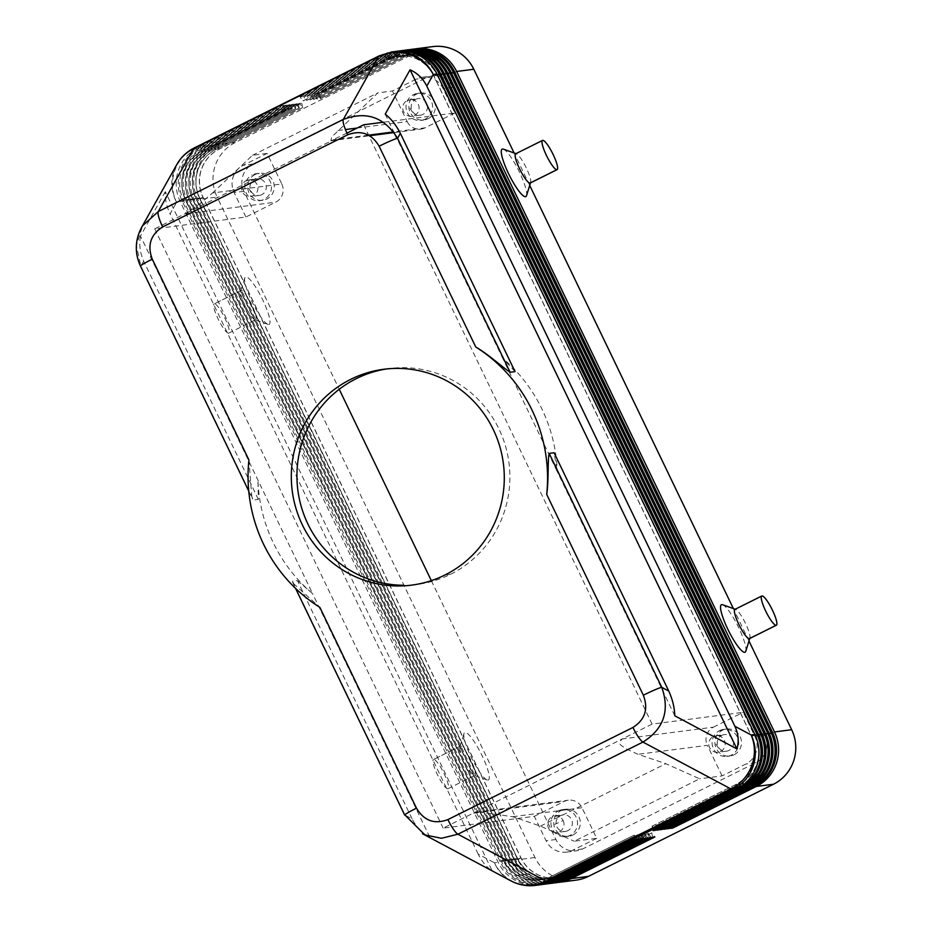 <?xml version="1.0" encoding="UTF-8"?>
<svg xmlns="http://www.w3.org/2000/svg" width="932" height="932" viewBox="0 0 932 932"><rect width="100%" height="100%" fill="white"/><g stroke="black" fill="none" stroke-linecap="round" stroke-linejoin="round"><path stroke-width="0.7" stroke-dasharray="4.66 3.5" d="M668.827 827.954L666.205 824.366L749.782 782.752A36.045 35.265 -97.4 0 0 765.824 734.591L447.966 74.141A36.045 35.265 -97.4 0 0 410.604 54.301A36.045 35.265 -97.4 0 0 400.725 57.481L317.148 99.095L316.076 94.68L313.968 94.959L317.008 99.107L400.585 57.493A36.045 35.265 82.6 0 1 410.464 54.312A36.045 35.265 82.6 0 1 447.826 74.152L765.685 734.614A36.045 35.265 82.6 0 1 749.643 782.775L666.065 824.389L667.137 828.793M412.06 49.291A40.81 39.925 -97.4 0 0 399.653 53.066L316.076 94.68M415.567 48.837A40.81 39.925 -97.4 0 0 403.148 52.611L319.583 94.225L317.474 94.505L401.051 52.891A40.81 39.925 82.6 0 1 413.47 49.105M313.968 94.959L397.545 53.345A40.81 39.925 82.6 0 1 408.729 49.746M672.333 827.5L669.712 823.911L753.289 782.298A36.045 35.265 -97.4 0 0 769.319 734.136L451.472 73.686A36.045 35.265 -97.4 0 0 414.111 53.846A36.045 35.265 -97.4 0 0 404.232 57.027L320.515 98.652L404.092 57.038A36.045 35.265 82.6 0 1 413.971 53.858A36.045 35.265 82.6 0 1 451.333 73.698L769.18 734.16A36.045 35.265 82.6 0 1 753.149 782.321L669.572 823.935L670.644 828.338M557.977 882.464A40.81 39.925 82.6 0 1 515.687 860.015L197.84 199.553A40.81 39.925 82.6 0 1 215.991 145.031L299.568 103.417L301.677 103.149L218.1 144.751A40.81 39.925 -97.4 0 0 199.937 199.285L517.796 859.735A40.81 39.925 -97.4 0 0 558.851 882.371M554.47 882.919A40.81 39.925 82.6 0 1 512.181 860.469L194.334 200.007A40.81 39.925 82.6 0 1 212.484 145.485L296.061 103.871L298.17 103.603L214.593 145.206A40.81 39.925 -97.4 0 0 196.431 199.739L514.289 860.189A40.81 39.925 -97.4 0 0 555.344 882.825M648.299 833.29L564.722 874.892A36.045 35.265 82.6 0 1 554.843 878.072A36.045 35.265 82.6 0 1 517.481 858.244L199.634 197.782A36.045 35.265 82.6 0 1 215.665 149.621L299.242 108.007L215.525 149.633A36.045 35.265 -97.4 0 0 199.495 197.805L517.342 858.256A36.045 35.265 -97.4 0 0 553.62 878.259A36.045 35.265 -97.4 0 0 564.582 874.915L648.159 833.301L651.34 837.437M665.32 828.408L662.699 824.82L746.276 783.206A36.045 35.265 -97.4 0 0 762.318 735.045L444.459 74.595A36.045 35.265 -97.4 0 0 407.098 54.755A36.045 35.265 -97.4 0 0 397.218 57.935L313.641 99.549L397.079 57.947A36.045 35.265 82.6 0 1 406.958 54.767A36.045 35.265 82.6 0 1 444.319 74.607L762.178 735.068A36.045 35.265 82.6 0 1 746.136 783.229L662.559 824.843L663.642 829.247M407.331 49.92A40.81 39.925 -97.4 0 0 396.147 53.52L312.57 95.134L310.461 95.414L313.502 99.561M405.047 50.2A40.81 39.925 -97.4 0 0 392.64 53.974L309.063 95.588L306.954 95.868L309.995 100.015L393.572 58.401A36.045 35.265 82.6 0 1 403.451 55.221A36.045 35.265 82.6 0 1 440.813 75.061L758.671 735.523A36.045 35.265 82.6 0 1 742.629 783.684L659.052 825.298L660.136 829.701M310.461 95.414L394.038 53.8A40.81 39.925 82.6 0 1 406.457 50.013M313.641 99.549L312.57 95.134M661.813 828.863L659.052 825.298M659.192 825.274L742.769 783.661A36.045 35.265 -97.4 0 0 758.811 735.499L440.952 75.049A36.045 35.265 -97.4 0 0 403.591 55.209A36.045 35.265 -97.4 0 0 393.712 58.39L310.135 100.004L309.063 95.588M401.541 50.654A40.81 39.925 -97.4 0 0 389.133 54.429L305.556 96.043L303.448 96.322L306.488 100.47L390.065 58.856A36.045 35.265 82.6 0 1 399.945 55.675A36.045 35.265 82.6 0 1 437.306 75.515L755.165 735.977A36.045 35.265 82.6 0 1 739.123 784.138L655.546 825.752L656.629 830.156M306.954 95.868L390.531 54.254A40.81 39.925 82.6 0 1 402.95 50.468M658.307 829.317L655.546 825.752M655.685 825.729L739.262 784.115A36.045 35.265 -97.4 0 0 755.304 735.954L437.446 75.504A36.045 35.265 -97.4 0 0 400.096 55.664A36.045 35.265 -97.4 0 0 390.205 58.844L306.628 100.458L305.556 96.043M398.034 51.109A40.81 39.925 -97.4 0 0 385.627 54.883L302.05 96.497L299.941 96.777L302.982 100.924L386.559 59.31A36.045 35.265 82.6 0 1 396.45 56.13A36.045 35.265 82.6 0 1 433.799 75.97L751.658 736.431A36.045 35.265 82.6 0 1 735.616 784.593L652.039 826.206L653.122 830.61M303.448 96.322L387.025 54.708A40.81 39.925 82.6 0 1 399.444 50.922M654.812 829.771L652.039 826.206M652.179 826.183L735.756 784.569A36.045 35.265 -97.4 0 0 751.798 736.408L433.939 75.958A36.045 35.265 -97.4 0 0 396.589 56.118A36.045 35.265 -97.4 0 0 386.698 59.298L303.133 100.912L302.05 96.497M299.941 96.777L383.518 55.163A40.81 39.925 82.6 0 1 394.702 51.563M412.084 818.867L297.401 580.566L292.485 581.207L405.07 815.139L412.084 818.867C416.394 827.022 422.371 833.29 430.025 837.67L492.143 870.768C486.644 867.284 481.995 861.739 478.209 854.108L494.449 862.764A40.81 38.562 -61.9 0 0 511.062 880.938M432.821 46.6A40.81 39.925 82.6 0 0 420.332 50.386L235.272 142.526A40.81 39.925 -97.4 0 0 217.121 197.06L199.937 199.285L203.129 197.328A36.045 35.265 82.6 0 1 219.171 149.167L302.749 107.553L299.568 103.417M748.978 641.006L733.368 608.573M529.714 185.41L514.103 152.976M575.964 880.158A40.81 39.925 82.6 0 1 534.98 857.51L217.121 197.06M431.33 580.636L555.915 839.511A20.411 19.956 -97.4 0 0 582.651 848.936L755.77 762.737A20.411 19.956 -97.4 0 0 764.846 735.476L452.87 87.259A20.411 19.956 -97.4 0 0 426.134 77.822L253.015 164.02A20.411 19.956 -97.4 0 0 243.939 191.281L339.236 389.285M539.22 884.922A40.81 39.925 82.6 0 1 498.154 862.286L180.307 201.825A40.81 39.925 82.6 0 1 198.458 147.303L282.035 105.689L284.144 105.421L200.566 147.023A40.81 39.925 -97.4 0 0 182.404 201.557L500.263 862.007A40.81 39.925 -97.4 0 0 541.329 884.643M176.8 164.533A40.81 39.657 -150.8 0 0 176.602 202.302L170.102 213.906C166.49 206.17 164.894 198.749 165.302 191.666L492.143 870.768M550.963 883.373A40.81 39.925 82.6 0 1 508.674 860.923L190.827 200.462A40.81 39.925 82.6 0 1 208.978 145.94L292.555 104.326L294.663 104.058L211.086 145.66A40.81 39.925 -97.4 0 0 192.924 200.194L510.783 860.644A40.81 39.925 -97.4 0 0 551.837 883.28M547.457 883.827A40.81 39.925 82.6 0 1 505.167 861.378L187.32 200.916A40.81 39.925 82.6 0 1 205.471 146.394L289.048 104.78L291.157 104.512L207.58 146.114A40.81 39.925 -97.4 0 0 189.417 200.648L507.276 861.098A40.81 39.925 -97.4 0 0 548.331 883.734M596.713 838.322L572.831 850.205A20.411 19.956 82.6 0 1 546.094 840.781L534.316 816.316L443.154 828.129L622.25 738.959C616.099 745.006 623.368 745.845 625.349 748.524L638.071 754.303L665.832 763.692L699.629 778.803L574.263 841.223L596.713 838.322L581.987 807.741A13.607 13.304 -97.4 0 0 564.163 801.462L473.013 813.263L478.302 811.854L568.31 800.192M363.666 124.795L652.097 724.094L743.258 712.293L755.025 736.746A20.411 19.956 82.6 0 1 745.949 764.007L722.067 775.902L699.629 778.803M526.452 195.813A26.527 5.219 63.5 0 0 518.938 171.08A26.527 5.219 63.5 0 0 503.501 149.19M745.716 651.41A26.527 5.219 63.5 0 0 738.202 626.665A26.527 5.219 63.5 0 0 722.766 604.786M245.897 217.016L234.118 192.551A20.411 19.956 82.6 0 1 243.205 165.29L267.076 153.407L281.79 183.977L212.519 192.959L202.43 201.685C197.491 205.261 196.349 207.195 184.583 213.964L154.735 228.829L245.897 217.016L275.744 202.151A13.607 13.304 -97.4 0 0 281.79 183.977M154.735 228.829L443.154 828.129M357.154 128.034L407.156 121.556L392.442 90.986L416.324 79.092A20.411 19.956 82.6 0 1 443.061 88.528L454.828 112.982L383.378 122.243M722.067 775.902L707.353 745.32L638.071 754.303M652.097 724.094L622.25 738.959L713.411 727.146A13.607 13.304 -97.4 0 0 707.353 745.32M713.411 727.146L743.258 712.293M734.09 754.757A13.607 13.304 -97.4 0 0 726.459 729.034A13.607 13.304 -97.4 0 0 715.473 746.416A13.607 13.304 -97.4 0 0 734.09 754.757M719.516 730.653A13.607 13.304 82.6 0 1 738.132 739.006A13.607 13.304 82.6 0 1 727.17 756.376A13.607 13.304 82.6 0 1 719.516 730.653L722.323 730.292M721.787 735.371A8.365 8.178 82.6 0 1 733.193 740.392A8.365 8.178 82.6 0 1 726.168 751.215A8.365 8.178 82.6 0 1 721.787 735.371L713.364 736.455A8.365 8.178 82.6 0 1 724.816 741.592A8.365 8.178 82.6 0 1 718.059 752.275A8.365 8.178 82.6 0 1 713.364 736.455M346.937 133.125L330.837 140.767L331.699 136.992L377.856 92.874L392.442 90.986M302.609 107.576L219.032 149.178A36.045 35.265 -97.4 0 0 202.99 197.351L520.848 857.801A36.045 35.265 -97.4 0 0 557.115 877.804A36.045 35.265 -97.4 0 0 568.089 874.461L651.666 832.847L654.846 836.983M255.053 174.552A13.607 13.304 -97.4 0 0 262.707 200.275A13.607 13.304 -97.4 0 0 273.682 182.905A13.607 13.304 -97.4 0 0 255.053 174.552L252.257 174.913A13.607 13.304 82.6 0 1 270.874 183.266A13.607 13.304 82.6 0 1 259.9 200.636A13.607 13.304 82.6 0 1 252.257 174.913M261.752 194.66A8.365 8.178 82.6 0 1 250.265 189.382A8.365 8.178 82.6 0 1 256.836 178.886A8.365 8.178 82.6 0 1 261.752 194.66M246.106 180.715A8.365 8.178 82.6 0 1 257.558 185.852A8.365 8.178 82.6 0 1 250.801 196.524A8.365 8.178 82.6 0 1 246.106 180.715L254.518 179.62M267.076 153.407L252.49 155.295L212.519 192.959M368.571 135.152L333.819 139.66L184.583 213.964L275.744 202.151M252.49 155.295L377.856 92.874M267.787 324.336A26.527 5.219 -116.5 0 1 252.351 302.446A26.527 5.219 -116.5 0 1 244.836 277.713A26.527 5.219 -116.5 0 1 245.815 276.816A26.527 5.219 -116.5 0 1 262.766 299.953A26.527 5.219 -116.5 0 1 268.777 324.511M487.04 779.933A26.527 5.219 -116.5 0 1 471.615 758.042A26.527 5.219 -116.5 0 1 464.089 733.298A26.527 5.219 -116.5 0 1 465.08 732.412A26.527 5.219 -116.5 0 1 482.03 755.549A26.527 5.219 -116.5 0 1 488.042 780.107M454.828 112.982L424.98 127.847L393.572 131.913M407.156 121.556A13.607 13.304 -97.4 0 0 424.98 127.847M428.009 118.76A13.607 13.304 -97.4 0 0 420.367 93.037A13.607 13.304 -97.4 0 0 409.393 110.419A13.607 13.304 -97.4 0 0 428.009 118.76M425.202 119.121A13.607 13.304 82.6 0 1 406.585 110.768A13.607 13.304 82.6 0 1 417.571 93.398A13.607 13.304 82.6 0 1 425.202 119.121M415.695 99.374A8.365 8.178 82.6 0 1 427.112 104.396A8.365 8.178 82.6 0 1 420.087 115.219A8.365 8.178 82.6 0 1 415.695 99.374L407.284 100.47A8.365 8.178 82.6 0 1 418.736 105.596A8.365 8.178 82.6 0 1 411.676 116.314A8.365 8.178 82.6 0 1 407.284 100.47M534.316 816.316L564.163 801.462M572.912 835.002A13.607 13.304 -97.4 0 0 565.281 809.279A13.607 13.304 -97.4 0 0 554.295 826.661A13.607 13.304 -97.4 0 0 572.912 835.002M558.338 810.91A13.607 13.304 82.6 0 1 576.955 819.263A13.607 13.304 82.6 0 1 565.992 836.621A13.607 13.304 82.6 0 1 558.338 810.91L561.146 810.549M567.844 830.657A8.365 8.178 82.6 0 1 556.346 825.368A8.365 8.178 82.6 0 1 562.928 814.883A8.365 8.178 82.6 0 1 567.844 830.657M563.149 820.579A8.365 8.178 82.6 0 1 556.509 832.556A8.365 8.178 82.6 0 1 552.187 816.712A8.365 8.178 82.6 0 1 563.149 820.579L554.773 824.366M478.302 811.854L512.716 816.712L540.478 826.113L574.263 841.223M540.478 826.113L665.832 763.692M411.781 585.11L417.396 584.387A108.834 106.446 -97.4 0 0 450.505 574.31A108.834 106.446 -97.4 0 0 505.284 445.368A108.834 106.446 -97.4 0 0 389.296 368.548M543.95 884.282A40.81 39.925 82.6 0 1 501.661 861.832L183.814 201.37A40.81 39.925 82.6 0 1 201.964 146.848L285.541 105.234L287.65 104.966L204.073 146.569A40.81 39.925 -97.4 0 0 185.911 201.102L503.769 861.552A40.81 39.925 -97.4 0 0 544.824 884.188M641.286 834.198L557.709 875.8A36.045 35.265 82.6 0 1 547.83 878.981A36.045 35.265 82.6 0 1 510.468 859.141L192.621 198.691A36.045 35.265 82.6 0 1 208.651 150.53L292.229 108.916L208.512 150.541A36.045 35.265 -97.4 0 0 192.481 198.714L510.328 859.164A36.045 35.265 -97.4 0 0 546.606 879.167A36.045 35.265 -97.4 0 0 557.569 875.824L641.146 834.21L644.327 838.346M637.779 834.653L554.202 876.255A36.045 35.265 82.6 0 1 544.323 879.435A36.045 35.265 82.6 0 1 506.961 859.595L189.114 199.145A36.045 35.265 82.6 0 1 205.156 150.984L288.722 109.37L205.005 150.996A36.045 35.265 -97.4 0 0 188.975 199.168L506.822 859.619A36.045 35.265 -97.4 0 0 543.1 879.622A36.045 35.265 -97.4 0 0 554.062 876.278L637.639 834.664L640.82 838.8M644.793 833.744L561.215 875.346A36.045 35.265 82.6 0 1 551.336 878.527A36.045 35.265 82.6 0 1 513.975 858.687L196.128 198.236A36.045 35.265 82.6 0 1 212.158 150.075L295.735 108.462L212.018 150.087A36.045 35.265 -97.4 0 0 195.988 198.26L513.835 858.71A36.045 35.265 -97.4 0 0 550.113 878.713A36.045 35.265 -97.4 0 0 561.076 875.369L644.653 833.756L647.833 837.891M320.655 98.641L319.583 94.225M317.474 94.505L320.515 98.652M651.806 832.835L568.229 874.437A36.045 35.265 82.6 0 1 558.35 877.618A36.045 35.265 82.6 0 1 520.988 857.789L203.129 197.328M652.738 837.251L651.666 832.847M301.677 103.149L302.749 107.553M649.231 837.705L648.159 833.301M298.17 103.603L299.242 108.007M299.102 108.03L296.061 103.871M645.725 838.159L644.653 833.756M294.663 104.058L295.735 108.462M295.595 108.485L292.555 104.326M642.218 838.614L641.146 834.21M291.157 104.512L292.229 108.916M292.089 108.939L289.048 104.78M638.711 839.068L637.639 834.664M287.65 104.966L288.722 109.37M288.582 109.382L285.541 105.234M637.313 839.254L634.273 835.095L550.696 876.709A36.045 35.265 82.6 0 1 540.816 879.89A36.045 35.265 82.6 0 1 503.455 860.05L185.608 199.599A36.045 35.265 82.6 0 1 201.65 151.438L285.215 109.825L282.035 105.689M285.075 109.836L201.51 151.45A36.045 35.265 -97.4 0 0 185.468 199.623L503.315 860.073A36.045 35.265 -97.4 0 0 539.593 880.076A36.045 35.265 -97.4 0 0 550.556 876.732L634.133 835.119L635.205 839.522M284.144 105.421L285.215 109.825M478.209 854.108L170.102 213.906M297.401 580.566L312.535 593.556L430.025 837.67M165.302 191.666L140.476 236.029L312.535 593.556A153.046 149.691 -97.4 0 1 257.954 480.131L258.35 499.435L253.446 500.076L140.86 266.144A17.009 1.13 -25.7 0 1 140.464 266.086M293.394 583.525L319.851 607.361M515.047 371.623L502.709 358.272L557.289 471.697L554.086 452.754M674.78 715.799L557.289 471.697A153.046 149.691 -97.4 0 0 502.709 358.272L396.916 138.472M385.219 114.158L394.143 132.694M248.914 459.954L251.873 497.234M140.476 236.029C138.938 244.335 139.998 252.712 143.668 261.135L258.35 499.435M143.668 261.135L140.86 266.144L136.433 245.594L142.619 225.707M255.659 319.723A16.322 3.215 -116.5 0 0 251.419 304.1A16.322 3.215 -116.5 0 0 241.283 290.446L214.418 303.82A16.322 3.215 -116.5 0 1 224.6 317.567A16.322 3.215 -116.5 0 1 228.759 333.108L255.624 319.734M228.55 333.178A16.322 3.215 -116.5 0 1 218.333 319.385A16.322 3.215 -116.5 0 1 214.22 303.879M474.912 775.308A16.322 3.215 -116.5 0 0 470.683 759.685A16.322 3.215 -116.5 0 0 460.536 746.043L433.683 759.417A16.322 3.215 -116.5 0 1 443.865 773.152A16.322 3.215 -116.5 0 1 448.012 788.705L474.877 775.331M447.803 788.763A16.322 3.215 -116.5 0 1 437.597 774.981A16.322 3.215 -116.5 0 1 433.485 759.463M530.203 183.022A16.322 3.215 63.5 0 0 530.623 182.532A16.322 3.215 63.5 0 0 525.986 167.306A16.322 3.215 63.5 0 0 516.491 153.838M749.468 638.618A16.322 3.215 63.5 0 0 749.876 638.117A16.322 3.215 63.5 0 0 745.251 622.902A16.322 3.215 63.5 0 0 735.756 609.435M487.203 779.991L474.155 775.319A16.322 3.215 -116.5 0 1 464.73 762.155A16.322 3.215 -116.5 0 1 459.895 746.683A16.322 3.215 -116.5 0 1 460.35 746.089M254.797 319.688A16.322 3.215 -116.5 0 1 245.302 306.22A16.322 3.215 -116.5 0 1 240.677 290.994A16.322 3.215 -116.5 0 1 241.085 290.504M749.782 782.752L752.823 786.911M404.092 57.038L401.051 52.891L399.653 53.066L400.725 57.481M447.966 74.141L453.127 71.927M749.643 782.775L750.714 787.179M765.685 734.614L768.877 732.657M447.826 74.152L451.018 72.207M400.585 57.493L397.545 53.345L396.147 53.52L397.218 57.935M765.824 734.591L770.974 732.389M769.18 734.16L772.383 732.202M451.333 73.698L454.525 71.752M202.99 197.351L196.431 199.739L199.634 197.782M215.665 149.621L214.593 145.206L215.991 145.031L219.032 149.178M212.158 150.075L211.086 145.66L212.484 145.485L215.525 149.633M196.128 198.236L192.924 200.194L199.495 197.805M444.459 74.595L449.62 72.381M762.318 735.045L767.479 732.843M397.079 57.947L394.038 53.8L392.64 53.974L393.712 58.39M444.319 74.607L447.511 72.649M762.178 735.068L765.37 733.111M742.769 783.661L745.81 787.82M393.572 58.401L390.531 54.254L389.133 54.429L390.205 58.844M742.629 783.684L743.701 788.088M758.671 735.523L761.863 733.566M440.813 75.061L444.005 73.104M739.262 784.115L742.303 788.274M390.065 58.856L387.025 54.708L385.627 54.883L386.698 59.298M739.123 784.138L740.194 788.542M755.165 735.977L758.357 734.02M437.306 75.515L440.498 73.558M735.756 784.569L738.796 788.728M735.616 784.593L736.688 788.996M751.658 736.431L754.85 734.474M433.799 75.97L436.992 74.012M386.559 59.31L383.518 55.163L379.813 55.64A40.81 39.925 82.6 0 1 390.997 52.041M185.468 199.623L180.307 201.825L176.602 202.302A40.81 39.925 82.6 0 1 194.753 147.78L198.458 147.303L201.51 151.45M194.229 147.943A40.81 8.039 -116.5 0 1 194.753 147.78L379.813 55.64A40.81 8.039 63.5 0 0 379.277 55.803M746.276 783.206L749.316 787.365M753.149 782.321L754.221 786.724M235.272 142.526L218.1 144.751L219.171 149.167M195.988 198.26L189.417 200.648L192.621 198.691M208.651 150.53L207.58 146.114L208.978 145.94L212.018 150.087M746.136 783.229L747.208 787.633M755.77 762.737L745.949 764.007M582.651 848.936L572.831 850.205M555.915 839.511L546.094 840.781M420.332 50.386L403.148 52.611L404.232 57.027M243.939 191.281L234.118 192.551M452.87 87.259L443.061 88.528M764.846 735.476L755.025 736.746M715.951 744.109L720.599 751.495M337.873 130.538L345.423 129.56M248.693 188.369L253.341 195.755M426.134 77.822L416.324 79.092M520.988 857.789L517.796 859.735L534.98 857.51M253.015 164.02L243.205 165.29M416.231 94.295L413.435 94.656M409.87 108.112L414.519 115.498M560.598 815.617L552.187 816.712M512.716 816.712L581.987 807.741M450.505 574.31L444.89 575.032M192.481 198.714L185.911 201.102L189.114 199.145M205.156 150.984L204.073 146.569L205.471 146.394L208.512 150.541M440.952 75.049L446.113 72.836M201.65 151.438L200.566 147.023L201.964 146.848L205.005 150.996M185.608 199.599L182.404 201.557L188.975 199.168M756.33 786.457L753.289 782.298M456.633 71.473L451.472 73.686M774.48 731.935L769.319 734.136M571.269 878.596L568.229 874.437M568.089 874.461L569.161 878.864M520.848 857.801L515.687 860.015L514.289 860.189L517.481 858.244M567.763 879.051L564.722 874.892M564.582 874.915L565.666 879.319M517.342 858.256L512.181 860.469L510.783 860.644L513.975 858.687M564.256 879.505L561.215 875.346M561.076 875.369L562.159 879.773M513.835 858.71L508.674 860.923L507.276 861.098L510.468 859.141M560.749 879.959L557.709 875.8M557.569 875.824L558.652 880.227M510.328 859.164L505.167 861.378L503.769 861.552L506.961 859.595M557.243 880.414L554.202 876.255M554.062 876.278L555.146 880.682M506.822 859.619L501.661 861.832L500.263 862.007L503.455 860.05M553.736 880.868L550.696 876.709M550.556 876.732L551.639 881.136M536.739 885.225A40.81 39.925 82.6 0 1 494.449 862.764L498.154 862.286L503.315 860.073M751.798 736.408L756.959 734.195M433.939 75.958L439.1 73.745M755.304 735.954L760.465 733.74M437.446 75.504L442.607 73.29M758.811 735.499L763.972 733.298M566.621 852.104L576.442 850.823M723.651 729.395L726.459 729.034M726.471 751.18L718.059 752.275M256.393 173.655L259.201 173.294M248.646 179.946L257.069 178.851M422.522 77.205L432.343 75.935M423.874 120.018L421.066 120.379M409.824 99.689L418.247 98.594M330.837 140.767L369.608 135.746M394.061 132.577L420.845 129.105M562.474 809.652L565.281 809.279M554.738 815.931L563.149 814.848M389.436 368.536L383.821 369.258M292.555 582.104L295.572 588.395M248.751 491.094L252.584 499.063M715.916 735.686L724.327 734.591M262.696 200.275L259.888 200.636M565.293 831.437L556.882 832.521M459.895 746.683L464.043 733.461M417.571 93.398L420.379 93.037M729.954 756.015L727.146 756.376M259.213 195.44L250.801 196.524M460.326 746.101L433.462 759.475M568.776 836.26L565.969 836.633M241.062 290.516L214.209 303.89M420.39 115.184L411.979 116.279M267.938 324.394L254.89 319.723M244.778 277.876L240.642 291.099"/><path stroke-width="1.4" d="M409.264 49.664A40.81 39.925 82.6 0 1 451.018 72.207L768.877 732.657A40.81 39.925 82.6 0 1 750.714 787.179L667.137 828.793L669.246 828.525L668.827 827.954M669.246 828.525L752.823 786.911A40.81 39.925 -97.4 0 0 770.974 732.389L453.127 71.927A40.81 39.925 -97.4 0 0 412.06 49.291L413.47 49.105A40.81 39.925 82.6 0 1 454.525 71.752L772.383 732.202A40.81 39.925 82.6 0 1 754.221 786.724L670.644 828.338L672.753 828.07L756.33 786.457A40.81 39.925 -97.4 0 0 774.48 731.935L456.633 71.473A40.81 39.925 -97.4 0 0 415.567 48.837L432.751 46.612M394.702 51.563A40.81 39.925 82.6 0 1 436.992 74.012L754.85 734.474A40.81 39.925 82.6 0 1 736.688 788.996L653.122 830.61L655.219 830.342L738.796 788.728A40.81 39.925 -97.4 0 0 756.959 734.195L439.1 73.745A40.81 39.925 -97.4 0 0 398.034 51.109L399.444 50.922A40.81 39.925 82.6 0 1 440.498 73.558L758.357 734.02A40.81 39.925 82.6 0 1 740.194 788.542L656.629 830.156L658.726 829.888L742.303 788.274A40.81 39.925 -97.4 0 0 760.465 733.74L442.607 73.29A40.81 39.925 -97.4 0 0 401.541 50.654L402.95 50.468A40.81 39.925 82.6 0 1 444.005 73.104L761.863 733.566A40.81 39.925 82.6 0 1 743.701 788.088L660.136 829.701L662.233 829.433L745.81 787.82A40.81 39.925 -97.4 0 0 763.972 733.298L446.113 72.836A40.81 39.925 -97.4 0 0 405.047 50.2L406.457 50.013A40.81 39.925 82.6 0 1 447.511 72.649L765.37 733.111A40.81 39.925 82.6 0 1 747.208 787.633L663.642 829.247L665.739 828.979L749.316 787.365A40.81 39.925 -97.4 0 0 767.479 732.843L449.62 72.381A40.81 39.925 -97.4 0 0 415.509 49.466M400.352 133.323L515.047 371.623L510.13 372.264L397.556 138.332L400.352 133.323C396.17 125.156 391.125 118.772 385.219 114.158L410.057 69.807C417.373 73.046 422.953 78.474 426.798 86.094L433.287 74.502A40.81 39.657 -150.8 0 0 378.485 56.596L343.314 119.436A17.009 3.344 63.5 0 0 347.718 134.779C361.173 129.804 371.647 133.626 379.126 146.219A17.009 1.13 -25.7 0 1 397.556 138.332C384.322 117.106 366.241 110.815 343.314 119.436L158.254 211.576L142.619 225.707M426.798 86.094L734.905 726.296C738.459 734.043 739.123 741.581 736.886 748.909L674.78 715.799C674.57 707.714 672.566 699.466 668.78 691.066L554.086 452.754L549.181 453.395C547.527 460.513 548.843 480.283 546.7 494.414L643.336 695.214C648.532 708.949 645.072 719.702 632.956 727.461L447.896 819.601C434.44 824.575 423.967 820.754 416.488 808.161A17.009 1.13 154.3 0 0 404.674 815.081A17.009 1.13 154.3 0 0 405.07 815.139L424.91 834.921L441.442 838.287L457.915 834.222A17.009 3.344 -116.5 0 1 447.896 819.601M513.427 882.091A40.81 38.562 -61.9 0 0 545.884 881.089L457.915 834.222L642.963 742.082L730.944 788.95A40.81 38.562 -61.9 0 0 751.145 734.952L734.905 726.296M432.821 46.6A40.81 39.925 82.6 0 1 473.805 69.248L514.103 152.976M575.964 880.158A40.81 39.925 82.6 0 0 588.453 876.371L773.502 784.231A40.81 39.925 -97.4 0 0 791.664 729.709L748.978 641.006M733.368 608.573L529.714 185.41M339.236 389.285L431.33 580.636M248.751 491.094L140.464 266.086A17.009 1.13 -25.7 0 1 152.277 259.166C147.081 245.431 150.541 234.678 162.657 226.919A17.009 3.344 -116.5 0 1 158.254 211.576L193.425 148.736A40.81 39.657 -150.8 0 0 177.907 162.692M502.511 149.015A26.527 5.219 63.5 0 0 508.523 173.573A26.527 5.219 63.5 0 0 525.473 196.71A26.527 5.219 63.5 0 0 526.452 195.813M721.776 604.6A26.527 5.219 63.5 0 0 727.787 629.158A26.527 5.219 63.5 0 0 744.726 652.307A26.527 5.219 63.5 0 0 745.716 651.41M383.378 122.243L363.666 124.795L346.937 133.125M386.629 368.932A108.834 106.446 -97.4 0 0 356.327 378.613A108.834 106.446 -97.4 0 0 299.755 500.775A108.834 106.446 -97.4 0 0 403.836 585.249M350.712 379.347A108.834 106.446 82.6 0 1 383.821 369.258A108.834 106.446 82.6 0 1 499.703 446.16A108.834 106.446 82.6 0 1 444.89 575.032A108.834 106.446 82.6 0 1 411.816 585.11A108.834 106.446 82.6 0 1 295.91 508.231A108.834 106.446 82.6 0 1 350.712 379.347M416.488 808.161L319.851 607.361A153.046 149.691 82.6 0 1 248.914 459.954L152.277 259.166M510.13 372.264C502.767 367.488 488.112 354.102 475.763 347.007A153.046 149.691 82.6 0 1 546.7 494.414M542.727 884.468L541.329 884.643A40.81 39.925 -97.4 0 0 553.736 880.868L637.313 839.254L635.205 839.522L551.639 881.136A40.81 39.925 82.6 0 1 539.22 884.922L535.516 885.4C526.93 886.46 518.786 884.969 511.074 880.938M546.234 884.014L544.824 884.188A40.81 39.925 -97.4 0 0 557.243 880.414L640.82 838.8L638.711 839.068L555.146 880.682A40.81 39.925 82.6 0 1 543.95 884.282M549.74 883.559L548.331 883.734A40.81 39.925 -97.4 0 0 560.749 879.959L644.327 838.346L642.218 838.614L558.652 880.227A40.81 39.925 82.6 0 1 547.457 883.827M553.247 883.105L551.837 883.28A40.81 39.925 -97.4 0 0 564.256 879.505L647.833 837.891L645.725 838.159L562.159 879.773A40.81 39.925 82.6 0 1 550.963 883.373M556.754 882.651L555.344 882.825A40.81 39.925 -97.4 0 0 567.763 879.051L651.34 837.437L649.231 837.705L565.666 879.319A40.81 39.925 82.6 0 1 554.47 882.919M576.034 880.146L558.851 882.371A40.81 39.925 -97.4 0 0 571.269 878.596L654.846 836.983L652.738 837.251L569.161 878.864A40.81 39.925 82.6 0 1 557.977 882.464M410.057 69.807L736.886 748.909M394.143 132.694L396.916 138.472M668.78 691.066L661.767 687.327A17.009 1.13 154.3 0 0 643.336 695.214M632.956 727.461A17.009 3.344 63.5 0 0 642.963 742.082C663.735 728.964 670.003 710.72 661.767 687.327L549.181 453.395M530.226 183.022L557.08 169.636A16.322 3.215 63.5 0 0 552.932 154.095A16.322 3.215 63.5 0 0 542.75 140.348M515.664 153.792L542.529 140.417A16.322 3.215 63.5 0 0 546.688 155.959A16.322 3.215 63.5 0 0 556.87 169.706L530.005 183.08A16.322 3.215 63.5 0 1 519.87 169.426A16.322 3.215 63.5 0 1 515.629 153.803M749.479 638.606L776.344 625.232A16.322 3.215 63.5 0 0 772.197 609.679A16.322 3.215 63.5 0 0 762.003 595.944M734.929 609.377L761.793 596.002A16.322 3.215 63.5 0 0 765.941 611.555A16.322 3.215 63.5 0 0 776.135 625.29L749.27 638.676A16.322 3.215 63.5 0 1 739.134 625.023A16.322 3.215 63.5 0 1 734.894 609.4M768.877 732.657L767.479 732.843M749.316 787.365L750.714 787.179M453.127 71.927L454.525 71.752M772.383 732.202L770.974 732.389M752.823 786.911L754.221 786.724M449.62 72.381L451.018 72.207M446.113 72.836L447.511 72.649M765.37 733.111L763.972 733.298M761.863 733.566L760.465 733.74M742.303 788.274L743.701 788.088M442.607 73.29L444.005 73.104M758.357 734.02L756.959 734.195M738.796 788.728L740.194 788.542M439.1 73.745L440.498 73.558M390.997 52.041A40.81 39.925 82.6 0 1 433.287 74.502L436.992 74.012M754.85 734.474L751.145 734.952A40.81 39.925 82.6 0 1 732.983 789.474L736.688 788.996M193.425 148.736A40.81 8.039 -116.5 0 1 194.229 147.943L379.277 55.803A40.81 8.039 63.5 0 0 378.485 56.596L193.425 148.736M456.633 71.473L473.805 69.248M791.664 729.709L774.48 731.935M345.423 129.56L357.154 128.034M393.572 131.913L368.571 135.152M379.126 146.219L475.763 347.007M162.657 226.919L347.718 134.779M756.33 786.457L773.502 784.231M745.81 787.82L747.208 787.633M551.639 881.136L547.923 881.614L732.983 789.474A40.81 8.039 63.5 0 1 730.944 788.95L545.884 881.089A40.81 8.039 -116.5 0 0 547.923 881.614A40.81 39.925 82.6 0 1 536.739 885.225M555.146 880.682L553.736 880.868M558.652 880.227L557.243 880.414M562.159 879.773L560.749 879.959M565.666 879.319L564.256 879.505M569.161 878.864L567.763 879.051M588.453 876.371L571.269 878.596M379.277 55.803L395.937 51.377M422.546 833.767L511.074 880.95M140.476 266.086C134.581 253.026 134.93 240.165 141.548 227.513L176.8 164.533C180.959 157.24 186.773 151.706 194.229 147.943M369.608 135.746L394.061 132.577M408.554 49.746L409.964 49.559M295.572 588.395L404.674 815.081M749.911 638.024L745.775 651.247M735.663 609.388L722.615 604.728M530.646 182.427L526.51 195.662M516.398 153.803L503.35 149.132"/></g></svg>
